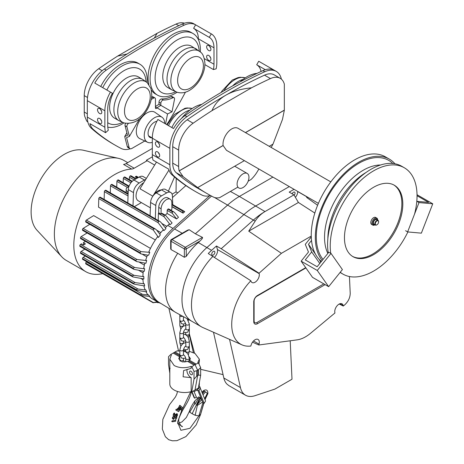 <?xml version="1.0" encoding="UTF-8"?>
<svg xmlns="http://www.w3.org/2000/svg" width="464" height="464" viewBox="0 0 464 464"><rect width="100%" height="100%" fill="white"/><g stroke="black" fill="none" stroke-linecap="round" stroke-linejoin="round"><path stroke-width="0.7" d="M417.049 195.709L428.62 202.391L416.979 201.353L419.015 202.577L432.755 203.806L421.37 233.148L407.63 231.925L405.594 230.701M315.543 254.307L308.479 244.255L311.68 251.94L305.277 259.91L317.138 266.754L328.779 252.277L331.006 253.39L317.272 270.477L301.142 261.162L308.479 252.033L305.277 244.354L311.28 236.884M432.755 203.806L417.037 194.729M320.05 260.223L319.87 260.455L318.797 258.935M308.479 244.255L311.518 240.474M319.87 260.455L320.665 262.369M331.006 253.39L342.397 269.584L328.657 286.677L312.527 277.362L301.142 261.162M416.979 201.353L416.747 201.956M311.68 251.94L319.783 263.465M419.015 202.577L407.63 231.925M317.272 270.477L328.657 286.677M128.279 123.552A2.459 1.421 120 0 0 126.858 126.347A2.459 1.421 120 0 0 126.91 126.817L129.381 136.433L126.568 137.599L129.114 147.523A4.095 2.366 120 0 0 129.874 148.613A4.095 2.366 120 0 0 131.921 148.41L144.797 140.981M126.91 126.817L125.06 125.744A2.459 1.421 -60 0 1 125.002 125.274A2.459 1.421 -60 0 1 125.64 123.354M139.531 118.848L129.381 136.433M125.06 125.744L127.525 135.36L124.717 136.532L127.264 146.456L129.114 147.523M164.697 123.424A14.465 8.352 120 0 0 162.052 117.27L155.022 112.363A15.196 8.775 120 0 0 139.455 120.907A15.196 8.775 120 0 0 139.838 138.655L147.604 142.291A14.465 8.352 120 0 0 152.32 142.361M162.052 117.27A14.465 8.352 120 0 0 147.239 125.402A14.465 8.352 120 0 0 147.604 142.291M158.99 104.278L172.028 111.807L174.499 99.342A2.459 1.421 120 0 0 174.041 97.684A2.459 1.421 120 0 0 172.956 97.73A35.229 20.341 -60 0 1 163.392 100.021A2.459 1.421 120 0 0 160.84 103.263L158.99 102.196L158.99 104.278L155.452 106.517M156.861 121.336A9.054 5.226 120 0 0 149.13 128.58A9.054 5.226 120 0 0 149.942 137.414A9.054 5.226 120 0 0 151.977 137.82M165.567 123.929L167.539 113.947L156.936 107.822A1.23 0.708 -60 0 1 155.707 108.535A1.23 0.708 -60 0 1 155.452 107.973L155.452 99.041A2.459 1.421 120 0 0 154.947 97.916A2.459 1.421 120 0 0 153.717 98.037L151.229 99.47M153.717 98.037L151.618 97.109M151.861 96.964A2.459 1.421 -60 0 1 153.091 96.843L154.947 97.916M129.874 148.613L128.018 147.546A4.095 2.366 -60 0 1 127.264 146.456M126.869 132.803L124.717 136.532M172.956 97.73L171.106 96.663A35.229 20.341 -60 0 1 161.536 98.948L163.392 100.021M171.106 96.663A2.459 1.421 -60 0 1 172.19 96.616L174.041 97.684M160.84 103.263L160.84 105.351L156.936 107.822L155.452 106.969M172.028 111.807L167.539 113.947M158.99 102.196A2.459 1.421 -60 0 1 161.536 98.948M248.959 177.283A8.387 4.843 120 0 0 247.219 173.443A8.387 4.843 120 0 0 238.832 178.28A8.387 4.843 120 0 0 238.832 187.966A8.387 4.843 120 0 0 245.299 185.722A8.387 4.843 120 0 0 248.959 177.283M374.987 224.82L374.825 224.912A4.025 2.326 -60 0 1 372.812 225.11L371.623 224.425A4.025 2.326 -60 0 1 371.009 221.2A4.025 2.326 -60 0 1 373.636 217.651A4.025 2.326 -60 0 1 375.649 217.454L376.838 218.138A4.025 2.326 -60 0 1 377.667 219.982L377.667 220.168M372.812 225.11A4.025 2.326 -60 0 1 372.192 221.885A4.025 2.326 -60 0 1 374.825 218.335A4.025 2.326 -60 0 1 376.838 218.138M376.843 224.837A2.685 1.549 -60 0 1 376.722 224.912L376.959 224.773A2.349 1.357 -60 0 1 375.295 223.816A2.349 1.357 -60 0 1 376.959 220.939A2.349 1.357 -60 0 1 378.618 221.896A2.349 1.357 -60 0 1 376.959 224.773L376.722 224.912A2.685 1.549 -60 0 1 375.376 225.046A2.685 1.549 -60 0 1 374.97 222.894A2.685 1.549 -60 0 1 376.722 220.528A2.685 1.549 -60 0 1 378.061 220.394A2.685 1.549 -60 0 1 378.618 221.624A2.685 1.549 -60 0 1 378.612 221.769M374.964 224.802A3.352 1.937 -60 0 1 372.928 223.068A3.352 1.937 -60 0 1 375.295 219.159A3.352 1.937 -60 0 1 377.644 220.156M375.376 225.046L373.955 224.222A2.685 1.549 -60 0 1 373.543 222.07A2.685 1.549 -60 0 1 375.295 219.71A2.685 1.549 -60 0 1 376.64 219.576L378.061 220.394M281.375 79.147A26.837 15.498 120 0 0 276.277 71.398A26.837 15.498 120 0 0 264.805 71.717A536.749 309.894 120 0 0 186.899 116.696A26.837 15.498 120 0 0 169.87 148.329L169.87 164.761A26.837 15.498 120 0 0 173.965 175.995A402.566 232.423 120 0 0 195.941 191.818A402.566 232.423 120 0 0 201.921 195.071A26.837 15.498 120 0 0 210.453 195.495M261.07 71.473A22.811 13.172 120 0 0 256.708 64.751L258.721 61.265L274.381 70.302A26.837 15.498 120 0 0 262.908 70.627A536.749 309.894 120 0 0 185.003 115.6A26.837 15.498 120 0 0 173.53 128.528L157.876 119.492A26.837 15.498 120 0 0 152.32 138.191L152.32 154.628A26.837 15.498 120 0 0 153.004 160.08L168.664 169.122A26.837 15.498 120 0 0 172.069 174.899A402.566 232.423 120 0 0 194.045 190.721L195.941 191.818M244.371 160.643L197.687 187.595L183.181 176.697L179.145 170.845A22.811 13.172 -60 0 1 178.646 166.541L178.646 150.11A22.811 13.172 -60 0 1 193.123 123.221A532.724 307.568 -60 0 1 212.019 110.618C214.652 104.133 219.263 98.989 225.852 95.184C232.447 91.373 241.013 88.914 251.546 87.795A532.724 307.568 -60 0 1 270.442 78.584A22.811 13.172 -60 0 1 280.192 78.312A22.811 13.172 -60 0 1 284.333 84.117L284.333 110.113A0.673 0.389 -120 0 0 284.339 110.212L282.495 119.358L272.994 144.118L269.201 146.311M318.391 203.377L226.449 150.295L223.091 145.47A12.412 7.169 -60 0 1 227.865 132.234A12.412 7.169 -60 0 1 237.991 128.29L330.803 181.876M251.546 87.795L212.019 110.618M197.687 187.595A398.535 230.098 120 0 0 207.443 193.807L197.954 188.332A398.535 230.098 -60 0 1 176.198 172.666A22.811 13.172 -60 0 1 172.718 163.119L172.718 146.682A22.811 13.172 -60 0 1 187.195 119.799A532.724 307.568 -60 0 1 225.852 95.184A532.724 307.568 -60 0 1 264.515 75.156A22.811 13.172 -60 0 1 274.265 74.884L280.192 78.312M327.857 238.716A54.682 31.569 -60 0 1 366.142 172.405M328.263 252.915A61.393 35.444 -60 0 1 370.997 169.29A61.393 35.444 -60 0 1 401.691 166.251L404.33 167.777A61.393 35.444 -60 0 1 414.538 214.124M407.897 231.948A61.393 35.444 -60 0 1 342.942 274.108L340.298 272.583A61.393 35.444 -60 0 1 340.089 272.455M330.716 253.245A61.393 35.444 -60 0 1 373.636 170.816A61.393 35.444 -60 0 1 404.33 167.777M342.942 274.108A61.393 35.444 -60 0 1 340.251 272.252M402.816 204.096A41.261 23.821 120 0 0 394.267 185.206A41.261 23.821 120 0 0 353.005 209.026A41.261 23.821 120 0 0 353.005 256.673A41.261 23.821 120 0 0 384.801 245.618A41.261 23.821 120 0 0 402.816 204.096M352.536 256.389A41.261 23.821 120 0 0 384.163 244.743A41.261 23.821 120 0 0 401.865 203.545A41.261 23.821 120 0 0 393.791 184.939M327.857 253.425A54.682 31.569 -60 0 1 363.202 170.265A54.682 31.569 -60 0 1 380.561 164.998M323.037 259.417A59.989 34.638 -60 0 1 321.494 210.349A59.989 34.638 -60 0 1 358.724 163.351A59.989 34.638 -60 0 1 392.799 163.485M322.178 260.484A61.393 35.444 -60 0 1 320.636 210.273A61.393 35.444 -60 0 1 358.724 162.203A61.393 35.444 -60 0 1 389.424 159.164A61.393 35.444 -60 0 1 394.934 163.78M321.424 261.418A61.393 35.444 -60 0 1 315.311 211.538A61.393 35.444 -60 0 1 354.658 159.86A61.393 35.444 -60 0 1 385.358 156.82L389.424 159.164M248.153 181.18L251.024 179.527A22.811 13.172 120 0 0 257.323 171.651A398.535 230.098 120 0 0 258.889 169.024M271.185 147.453A398.535 230.098 120 0 0 272.994 144.118M207.443 193.807A398.535 230.098 120 0 0 213.365 197.026A22.811 13.172 120 0 0 219.658 197.635L237.62 187.265M157.534 142.025A3.022 1.746 60 0 1 159.506 144.687A3.022 1.746 60 0 1 159.048 147.105A3.022 1.746 60 0 1 157.534 146.96A3.022 1.746 60 0 1 155.562 144.298A3.022 1.746 60 0 1 156.026 141.88A3.022 1.746 60 0 1 157.534 142.025M157.534 156.82A3.022 1.746 60 0 1 155.562 154.158A3.022 1.746 60 0 1 156.026 151.74A3.022 1.746 60 0 1 159.048 153.48A3.022 1.746 60 0 1 159.048 156.965A3.022 1.746 60 0 1 157.534 156.82M158.456 142.802A3.022 1.746 -120 0 0 159.465 144.542M158.456 152.662A3.022 1.746 -120 0 0 159.465 154.402M256.708 64.751L265.298 69.71M181.366 118.558A35.56 20.532 -60 0 1 201.788 104.348M257.015 73.376A35.56 20.532 120 0 0 240.172 81.838M99.656 118.471A3.022 1.746 -120 0 0 98.148 118.32A3.022 1.746 -120 0 0 98.148 121.806A3.022 1.746 -120 0 0 101.164 123.552A3.022 1.746 -120 0 0 101.628 121.133A3.022 1.746 -120 0 0 99.656 118.471M101.581 120.988A3.022 1.746 60 0 1 100.578 119.242M108.309 130.227A22.811 13.172 -60 0 1 107.723 125.593L107.723 109.156A22.811 13.172 -60 0 1 112.445 93.258L110.432 92.098A26.837 15.498 120 0 0 104.876 110.803L104.876 127.235A26.837 15.498 120 0 0 105.566 132.692L108.309 130.227M105.566 132.692L89.906 123.65A26.837 15.498 120 0 0 93.31 129.427A402.566 232.423 120 0 0 115.292 145.249A402.566 232.423 120 0 0 121.266 148.503A26.837 15.498 120 0 0 130.291 148.776M87.905 122.154L86.658 120.971L84.732 116.336A22.811 13.172 -60 0 1 84.239 112.033L84.239 95.601A22.811 13.172 -60 0 1 98.71 68.713A532.724 307.568 -60 0 1 117.607 56.109L127.124 53.975M198.337 39.515L198.337 38.761A22.811 13.172 120 0 0 193.61 28.321L195.622 24.836L193.726 23.739A26.837 15.498 120 0 0 182.253 24.058A536.749 309.894 120 0 0 104.348 69.037A26.837 15.498 120 0 0 87.319 100.665L87.319 117.102A26.837 15.498 120 0 0 91.414 128.331A402.566 232.423 120 0 0 113.39 144.159L115.292 145.249M154.286 38.077L157.139 33.286A532.724 307.568 -60 0 1 176.036 24.076A22.811 13.172 -60 0 1 184.469 23.2M157.139 33.286L117.607 56.109M110.432 92.098L94.778 83.062A26.837 15.498 120 0 1 106.25 70.134A536.749 309.894 120 0 1 184.156 25.155A26.837 15.498 120 0 1 195.622 24.836L211.282 33.872A26.837 15.498 -60 0 1 216.839 46.162L216.839 62.594A26.837 15.498 -60 0 1 216.149 68.846L213.405 69.548A22.811 13.172 120 0 0 213.991 64.235L213.991 47.804A22.811 13.172 120 0 0 209.27 37.358L193.61 28.321M139.078 144.281A805.127 464.841 120 0 0 144.832 140.998M166.669 124.567A26.837 15.498 120 0 0 169.134 120.872A402.566 232.423 120 0 0 185.438 92.179M99.656 113.541A3.022 1.746 -120 0 0 101.164 113.692A3.022 1.746 -120 0 0 101.164 110.206A3.022 1.746 -120 0 0 98.148 108.46A3.022 1.746 -120 0 0 97.684 110.879A3.022 1.746 -120 0 0 99.656 113.541M209.693 56.243A3.022 1.746 -120 0 0 210.702 57.988M209.693 46.383A3.022 1.746 -120 0 0 210.702 48.128M209.27 37.358L211.282 33.872M208.777 55.471A3.022 1.746 60 0 1 210.749 58.133A3.022 1.746 60 0 1 210.285 60.552A3.022 1.746 60 0 1 207.263 58.812A3.022 1.746 60 0 1 207.263 55.32A3.022 1.746 60 0 1 208.777 55.471M208.777 45.611A3.022 1.746 60 0 1 210.749 48.273A3.022 1.746 60 0 1 210.285 50.692A3.022 1.746 60 0 1 207.263 48.946A3.022 1.746 60 0 1 207.263 45.46A3.022 1.746 60 0 1 208.777 45.611M213.405 69.548L204.902 64.641M101.581 111.128A3.022 1.746 60 0 1 100.578 109.382M100.74 86.501A35.56 20.532 -60 0 1 137.883 63.052L139.879 64.206A35.56 20.532 -60 0 1 147.181 82.621M102.735 87.655A35.56 20.532 -60 0 1 139.879 64.206M123.917 122.908A35.56 20.532 -60 0 1 107.781 127.136M106.859 90.033A31.198 18.015 -60 0 1 130.657 67.988A31.198 18.015 -60 0 1 146.038 81.664M122.519 122.397A31.198 18.015 -60 0 1 107.723 122.682M109.62 107.242A23.821 13.752 -60 0 1 120.014 83.271A23.821 13.752 -60 0 1 138.371 76.891L142.639 79.356A23.821 13.752 -60 0 0 124.288 85.736A23.821 13.752 -60 0 0 113.889 109.707A23.821 13.752 -60 0 0 118.825 120.611L114.55 118.146A23.821 13.752 -60 0 1 109.62 107.242M200.315 51.939A35.56 20.532 120 0 0 200.378 49.805A35.56 20.532 120 0 0 193.018 33.524L191.017 32.376A35.56 20.532 120 0 0 160.776 45.147A35.56 20.532 120 0 0 148.886 84.465M151.38 90.138A35.56 20.532 120 0 0 155.457 93.966L157.458 95.12A35.56 20.532 120 0 0 177.057 92.232M193.018 33.524A35.56 20.532 120 0 0 157.458 54.056A35.56 20.532 120 0 0 157.458 95.12M199.172 50.988A31.198 18.015 120 0 0 176.662 40.258A31.198 18.015 120 0 0 155.109 77.587A31.198 18.015 120 0 0 175.653 91.721M171.958 89.935L177.178 92.272C181.517 93.484 185.803 92.748 190.037 90.051C194.155 87.423 197.606 83.735 200.39 78.979C203.336 73.875 204.85 68.73 204.926 63.556C204.386 57.437 202.884 53.598 200.413 52.026L191.504 46.214A23.821 13.752 120 0 0 167.69 59.966A23.821 13.752 120 0 0 167.69 87.47L171.958 89.935A23.821 13.752 120 0 1 171.958 62.431A23.821 13.752 120 0 1 195.773 48.679A23.821 13.752 120 0 1 197.983 50.547M143.724 182.706A10.736 6.2 120 0 0 136.642 192.16A10.736 6.2 120 0 0 138.266 200.819L150.382 207.814M168.948 170.033L152.789 196.162L139.977 188.767L156.478 162.087M161.385 189.944A10.736 6.2 120 0 0 152.789 196.162M168.409 191.145L174.505 176.999M229.547 339.358L240.445 387.585A26.837 15.498 120 0 0 245.52 395.224A26.837 15.498 120 0 0 254.991 395.693L274.955 389.07L292.001 379.227L290.209 340.785M189.329 333.825L194.52 353.185M200.657 369.321L223.08 374.628M245.52 395.224L228.827 385.59L226.832 383.989A26.837 15.498 -60 0 1 223.839 378.003L240.445 387.585M223.839 378.003L213.492 332.253M189.295 334.666L193.355 352.623M168.902 308.316L178.553 351.028M294.176 195.245A2.216 1.276 120 0 0 295.04 193.128A2.216 1.276 120 0 0 294.611 192.131A2.216 1.276 120 0 0 292.158 193.819M311.257 236.083L281.399 253.321L259.057 273.221L259.167 273.632A6.038 3.486 -60 0 1 257.189 280.331A6.038 3.486 -60 0 1 252.027 282.53A6.038 3.486 -60 0 1 250.925 280.969L250.867 280.755A43.059 24.859 120 0 0 242.011 344.874A43.059 24.859 120 0 0 250.827 346.057L251.059 345.216A6.038 3.486 -60 0 1 258.065 339.457A6.038 3.486 -60 0 1 259.034 344.149L258.796 344.996L297.169 339.851A32.996 19.047 120 0 0 310.561 333.28L334.944 312.985L334.851 312.545A6.038 3.486 -60 0 1 334.753 311.541A6.038 3.486 -60 0 1 337.386 305.463A6.038 3.486 -60 0 1 342.038 303.845A6.038 3.486 -60 0 1 343.192 305.608L343.285 306.043L344.665 304.894C348.29 301.554 350.14 297.679 350.216 293.265L349.438 276.527M305.701 267.653L257.421 295.527A5.185 2.993 120 0 0 253.75 301.878L253.75 321.604A5.185 2.993 120 0 0 257.421 323.721L325.119 284.635M295.388 197.339A6.038 3.486 120 0 0 297.743 191.568L297.743 191.458M317.602 205.268L306.866 197.606L306.188 196.33M259.057 273.221L221.206 248.739L253.454 220.011A62.396 36.024 -60 0 1 265.008 211.561L293.95 194.857L298.416 202.484L314.824 213.057M306.866 197.606L307.632 197.165M252.52 342.165L258.796 344.996M294.048 189.324L289.205 192.113L293.95 194.857M214.507 257.224A6.038 3.486 120 0 0 217.419 249.528L216.462 246.001L211.59 250.334A47.635 27.504 120 0 0 208.266 253.518L250.867 280.755M339.242 304.024L343.285 306.043M305.904 267.937L256.946 296.2A4.025 2.326 120 0 0 254.098 301.13L254.098 320.856A4.025 2.326 120 0 0 256.946 322.497L323.826 283.887M281.399 253.321L248.739 231.165L298.416 202.484M242.011 344.874L202.861 327.543A47.635 27.504 -60 0 1 201.341 326.772A47.635 27.504 -60 0 1 213.011 256.256M192.148 321.465A47.635 27.504 -60 0 1 181.987 299.489A47.635 27.504 -60 0 1 206.845 247.596L243.965 214.536A62.396 36.024 -60 0 1 255.525 206.086L289.304 186.58L255.525 206.086A62.396 36.024 120 0 0 243.965 214.536L206.845 247.596A47.635 27.504 120 0 0 191.852 321.297L201.341 326.772M248.739 231.165L255.177 221.125C257.816 217.019 261.093 213.834 265.008 211.561L239.389 196.446A62.797 36.256 120 0 0 227.76 204.949L195.373 233.798L202.461 237.377C202.849 237.887 202.02 239.093 199.972 241.007L186.255 248.924L186.255 256.418L184.359 257.282L177.718 253.274A48.036 27.736 120 0 0 165.573 290.336A48.036 27.736 120 0 0 175.23 312.156A48.036 27.736 120 0 0 175.821 312.498L191.997 321.378M221.206 248.739L216.462 246.001M214.861 252.294A2.216 1.276 120 0 0 214.432 251.297A2.216 1.276 120 0 0 212.715 251.853A2.216 1.276 120 0 0 211.735 254.104A2.216 1.276 120 0 0 212.216 255.13A2.216 1.276 120 0 0 213.916 254.504A2.216 1.276 120 0 0 214.861 252.294M175.23 312.156L159.297 302.499A47.635 27.504 -60 0 1 174.586 228.972L211.526 196.069M177.718 253.274L171.077 249.615L170.682 248.814L170.682 240.706A1.34 0.777 0 0 0 171.077 241.257L171.077 249.615M189.173 229.709L172.022 239.61A1.34 0.777 60 0 0 171.349 239.546L187.526 230.208L189.173 229.709L195.373 233.798M272.89 177.109L239.389 196.446L230.399 191.435M186.255 256.418A47.85 27.625 -60 0 1 198.267 242.521L199.972 241.007M123.552 164.401A8.723 5.034 120 0 0 126.121 163.566L134.183 168.217A8.723 5.034 -60 0 1 131.614 169.058L123.552 164.401M152.32 148.439L126.121 163.566M102.677 273.644A57.698 33.315 -60 0 1 85.765 271.672L66.317 260.437A57.698 33.315 -60 0 1 61.735 256.778A57.698 33.315 -60 0 1 66.317 193.813A57.698 33.315 -60 0 1 118.552 158.363A57.698 33.315 -60 0 1 124.016 160.498L127.722 162.638M85.765 271.672A57.698 33.315 -60 0 1 81.119 214.148A57.698 33.315 -60 0 1 131.614 169.058M147.152 160.735L134.183 168.217M61.735 256.778L37.114 230.359A46.968 27.115 -60 0 1 40.844 179.11A46.968 27.115 -60 0 1 83.363 150.255L118.552 158.363M184.747 211.683L183.094 213.156L182.799 212.767L182.683 211.085L184.747 211.683M171.866 204.943A1.009 0.58 -60 0 1 171.953 204.891L172.237 204.723A1.009 0.58 -60 0 1 172.741 204.676L184.179 211.277M137.321 178.089L135.302 176.923A1.009 0.58 -60 0 1 135.749 176.482L136.033 176.32A1.009 0.58 -60 0 1 136.538 176.268L138.504 177.405M128.128 193.726L112.004 184.417A1.009 0.58 120 0 0 111.499 184.463L111.215 184.631A1.009 0.58 120 0 0 110.502 185.832L110.293 192.809M85.254 256.076L83.166 257.369A1.009 0.58 120 0 0 82.482 258.581L82.482 258.912A1.009 0.58 120 0 0 82.685 259.376L135.894 290.093L135.65 289.611L137.019 290.429L146.694 291.839A47.635 27.504 -60 0 1 145.916 290.041L138.028 289.043L135.65 289.611L82.482 258.912M157.574 302.296L158.856 302.586L157.876 302.719M148.573 294.976L142.471 294.333L140.145 294.605L139.989 295.179L85.91 263.964A1.009 0.58 120 0 1 85.701 263.5L140.992 295.452L149.802 296.484A47.635 27.504 -60 0 1 148.573 294.976L147.627 294.431A47.635 27.504 -60 0 1 145.969 291.734M159.674 233.995A47.635 27.504 -60 0 1 163.067 230.045L164.018 230.596A47.635 27.504 -60 0 1 165.961 228.572L160.938 222.36L159.831 221.409L158.253 221.166L158.224 222.766L164.018 230.596M159.831 221.409L105.873 190.252A1.009 0.58 120 0 0 105.369 190.304L105.079 190.472A1.009 0.58 120 0 0 104.371 191.673L104.139 199.421M156.722 230.196L160.84 232.574M86.756 261.725L86.391 261.951A1.009 0.58 120 0 0 85.701 263.169L85.701 263.5M160.358 234.877L156.577 230.011L155.469 229.059L153.7 228.706L153.393 230.144L158.439 237.406A47.635 27.504 -60 0 1 160.358 234.877M144.867 263.123A47.635 27.504 -60 0 0 143.736 268.291L144.681 268.836L134.676 267.519L133.046 268.192L133.835 269.317L80.695 238.641A1.009 0.58 -60 0 1 80.487 238.177L80.487 237.846A1.009 0.58 -60 0 1 81.171 236.628L87.11 232.963M139.403 262.264L144.374 265.135M136.526 178.547A1.844 1.067 120 0 0 136.735 177.753M123.198 182.694L123.325 178.431A1.009 0.58 -60 0 1 124.033 177.225L124.323 177.062A1.009 0.58 -60 0 1 124.828 177.01L132.269 181.308M139.902 252.602L140.992 251.616L149.802 252.358A47.635 27.504 -60 0 0 148.573 255.281L141.097 253.959L139.902 252.602L85.701 221.311A1.009 0.58 -60 0 1 86.391 220.093L93.664 215.598L150.469 248.397M85.434 241.373L83.311 242.684L85.399 243.89L83.555 245.033L81.467 243.826L80.498 244.424A1.009 0.58 -60 0 0 79.814 245.642L79.814 245.972A1.009 0.58 120 0 0 80.023 246.43L132.756 276.875L143.875 278.974A47.635 27.504 -60 0 1 143.875 276.712L134.055 275.343L132.194 275.883L132.756 276.875M170.798 210.18L171.929 209.171L171.831 202.594A7.581 4.373 120 0 0 170.265 199.23A7.581 4.373 120 0 0 164.465 201.214A7.581 4.373 120 0 0 161.118 208.777L161.037 214.136A1.009 0.58 -60 0 1 161.501 213.666L161.785 213.498A1.009 0.58 -60 0 1 162.29 213.446L165.538 215.325L164.041 215.128L164.157 216.81L170.149 224.692L172.098 222.952L165.538 215.325M165.23 215.145L167.11 213.469L167.202 210.389A1.009 0.58 -60 0 1 167.916 209.183L172.237 211.677L173.733 211.874L174.835 212.819L178.472 217.274L176.598 218.944L172.353 213.359L172.237 211.677M173.733 211.874L168.705 208.968A1.009 0.58 120 0 0 168.2 209.02L167.916 209.183M133.835 269.317L144.304 271.312A47.635 27.504 -60 0 1 144.681 268.836M129.381 179.643L129.456 177.19A1.009 0.58 -60 0 1 130.169 175.984L130.454 175.821A1.009 0.58 -60 0 1 130.958 175.769L136.149 178.768M136.648 261.563L82.685 230.411A1.009 0.58 -60 0 1 82.482 229.947L135.813 260.739L136.648 261.563L145.916 263.291A47.635 27.504 -60 0 1 146.694 260.594L145.748 260.049A47.635 27.504 -60 0 1 147.471 255.136M149.802 252.358L148.857 251.807A47.635 27.504 -60 0 1 157.487 236.855L158.439 237.406M171.895 206.689L183.094 213.156M83.566 245.027L83.311 244.882A1.844 1.067 120 0 0 83.375 242.718M209.751 195.686L172.991 228.427A47.635 27.504 120 0 0 157.998 302.122L152.778 299.112A47.635 27.504 -60 0 1 149.321 296.432M82.482 229.947L82.482 229.616A1.009 0.58 -60 0 1 83.166 228.398L89.761 224.327M167.11 213.469L176.598 218.944M185.878 185.606L172.469 197.554M165.294 227.743A47.635 27.504 -60 0 1 167.777 225.411L169.203 224.141L170.149 224.692M140.87 278.47L142.976 279.682M138.84 270.402L143.121 272.867M142.703 254.475L146.821 256.853M155.469 229.059L100.288 197.2A1.009 0.58 120 0 0 99.783 197.252L99.499 197.415A1.009 0.58 120 0 0 98.786 198.621L98.53 207.164L155.336 239.958M161.82 223.445L166.785 226.31M144.304 283.881L135.186 282.622L133.046 283.33L134.676 284.299L144.681 285.917A47.635 27.504 -60 0 1 144.304 283.881L143.353 283.33A47.635 27.504 -60 0 1 142.935 278.818M84.808 249.191L81.171 251.436A1.009 0.58 120 0 0 80.487 252.654L80.487 252.984A1.009 0.58 120 0 0 80.695 253.443L133.452 283.904M172.741 204.676L172.405 195.895A8.05 4.646 120 0 0 170.74 192.49A8.05 4.646 120 0 0 166.715 192.891L161.495 189.88A8.05 4.646 -60 0 1 165.526 189.48L170.74 192.49M154.64 165.056L146.357 160.277L152.412 156.78M176.227 178.431L176.03 191.899L172.086 194.178M145.748 179.435A8.05 4.646 120 0 0 144.42 180.02L139.188 183.036A8.05 4.646 120 0 0 133.499 192.606L133.006 205.923M134.311 206.671L141.358 202.606M177.718 192.873L176.03 191.899M155.307 218.793L155.8 205.482L150.58 202.472L150.087 215.783M150.58 202.472A8.05 4.646 -60 0 1 156.269 192.896L161.484 195.912A8.05 4.646 120 0 0 155.8 205.482M161.495 189.88L156.269 192.896M146.375 178.425L143.225 176.604A8.05 4.646 120 0 0 139.2 177.004L133.968 180.026A8.05 4.646 120 0 0 128.284 189.596L127.791 202.907M161.484 195.912L166.715 192.891M158.12 302.197L153.393 302.609L157.325 301.733M153.074 302.737L98.994 271.515A1.009 0.58 -60 0 1 98.983 271.51M145.916 290.041L144.965 289.495A47.635 27.504 -60 0 1 143.828 285.778M143.306 271.15A47.635 27.504 -60 0 0 142.924 276.167L143.875 276.712M157.998 302.122A47.635 27.504 120 0 0 160.776 303.392M153.7 302.76L140.992 295.452M128.853 186.667A5.701 3.294 0 0 0 126.138 189.474A5.701 3.294 0 0 0 127.809 191.8L128.192 192.021M135.813 260.739L135.65 260.316L137.019 259.492L146.694 260.594M141.097 253.959L85.91 222.099A1.009 0.58 -60 0 1 85.701 221.641L85.701 221.311M129.067 186.087L118.413 179.933A1.009 0.58 -60 0 0 117.908 179.986L117.624 180.148A1.009 0.58 120 0 0 116.911 181.354L116.742 187.149M170.265 199.23L167.893 197.861A7.581 4.373 120 0 0 162.093 199.845A7.581 4.373 120 0 0 158.746 207.408L158.665 212.761A1.009 0.58 120 0 0 158.421 213.498L158.212 220.475M158.665 212.761L161.037 214.136M196.864 390.253L198.963 390.584L200.344 388.281L200.007 387.046L196.864 390.253L194.828 391.222A3.022 1.746 120 0 1 193.505 391.274A3.022 1.746 120 0 1 193.239 391.053M200.007 387.046L199.068 385.625M191.748 391.912L194.016 397.457L194.7 398.216L196.353 397.12L198.377 398.292M192.05 391.738L194.7 398.216M200.344 388.281L205.558 401.024L204.177 403.32L203.029 403.025L197.867 390.41M201.933 400.345L200.013 397.654L198.592 396.836L198.749 397.706M194.016 391.413L196.353 397.12M198.963 390.584L204.177 403.32M176.494 409.352L175.763 410.014L176.25 409.207L177.724 410.06L177.642 408.738L178.46 408.511L178.524 409.434L180.125 409.277L179.841 410.124L178.576 410.298L179.156 410.884L178.663 411.684L175.763 410.014M176.448 416.167L177.202 415.959L177.532 415.106L177.138 413.668L174.812 414.897L177.004 413.61M181.969 409.735L177.608 422.188L180.902 430.29L189.979 428.301L198.876 415.901L200.576 414.311M190.698 391.755L182.526 408.877M176.308 416.121L176.523 414.491M173.432 415.564L173.107 415.239L173.78 413.291L174.534 413.447M174.052 414.741L174.812 414.897M171.732 421.393L172.098 421.666L171.732 421.393L172.19 420.831L175.833 420.396M181.128 409.95L180.67 409.671L181.389 407.92M179.643 408.772L178.588 407.56L179.829 405.246L182.23 407.334C182.915 408.407 182.63 409.329 181.372 410.089L180.919 409.816L181.639 408.059M173.136 417.989L173.756 418.458M172.95 419.195L173.623 419.415L172.562 418.424C173.06 416.521 173.977 416.022 175.299 416.933L175.839 417.861L175.833 416.713L176.651 416.73M173.379 419.276L172.318 418.284C172.817 416.376 173.727 415.877 175.056 416.788M175.299 416.933L174.789 416.486M175.589 417.722L175.833 416.713M176.506 416.336L176.9 416.875L176.361 419.015L175.433 419.253L174.394 417.327M177.48 409.921L177.393 408.593L178.211 408.372M178.275 409.289L179.678 409.097M175.061 415.036L174.302 414.88L174.783 413.592L174.412 412.972M173.594 415.663L175.108 415.976L175.984 414.77L176.755 414.938L176.181 415.651M174.783 413.592L174.029 413.436L173.142 415.013M176.627 414.462L176.511 414.793M180.305 406.858L179.655 407.409L180.194 408.013L180.786 407.288L180.218 406.824M180.131 406.771L180.542 407.143L179.945 407.868M202.611 401.998L197.345 405.432L196.782 405.113L200.506 398.506M196.782 405.113L201.364 399.991M178.043 408.076L178.46 408.511M176.013 410.153L178.414 411.539M175.572 419.288L174.557 417.49L173.379 418.134L173.843 418.557L173.623 419.415M176.9 416.875L176.076 416.858M181.592 408.018L179.353 408.593M179.516 408.709L178.837 407.705L179.29 406.017M181.372 410.089L180.919 409.816M180.078 405.391L179.539 406.162M172.347 421.811L171.976 421.538L172.347 421.811L175.647 421.231L175.728 420.297M203.615 390.705L207.791 393.559M189.329 411.504L189.747 412.142A15.764 4.234 18.6 0 0 192.16 413.714A15.764 4.234 18.6 0 0 195.176 415.274L198.876 415.901L202.896 402.7M199.12 397.138L195.118 404.156L194.561 403.825L194.955 400.832L197.815 397.967M204.989 399.626L207.913 393.571C207.808 390.015 206.329 389.052 203.476 390.682L201.979 392.271M204.601 398.675L207.431 393.107M171.976 421.538L172.19 420.831M175.502 420.256L172.434 420.976M177.724 423.713L182.497 426.602C181.418 427.298 178.101 421.689 178.814 419.526C178.762 418.731 179.678 416.376 181.557 412.461C183.843 407.456 189.179 401.203 191.29 392.26L191.377 391.761M189.515 372.058A2.082 1.201 60 0 1 189.944 371.107A2.082 1.201 60 0 1 191.545 371.664A2.082 1.201 60 0 1 192.456 373.758A2.082 1.201 60 0 1 192.021 374.709A2.082 1.201 60 0 1 190.42 374.152A2.082 1.201 60 0 1 189.515 372.058M200.657 367.627L198.575 369.622L198.575 375.098L200.657 375.335L200.657 367.627L198.488 362.964L194.068 365.098L187.671 361.41A5.87 3.387 180 0 0 188.732 360.922L195.013 364.553L197.623 370.168L197.623 375.649L195.013 390.027L191.696 391.947L194.01 379.169L194.01 371.461L191.847 366.798L191.151 366.398C184.892 368.393 179.22 368.097 174.139 365.51L169.818 359.177L169.818 369.164L170.091 368.242M169.818 373.213L168.502 364.443L168.502 356.729L170.665 354.571L171.361 354.972L169.818 359.177M191.151 366.398L191.151 368.352L183.599 370.585L183.106 376.803L191.151 377.655L191.151 391.633A14.761 8.52 180 0 1 169.818 384.001L169.818 369.164M191.151 377.655A5.701 3.294 60 0 1 187.125 369.315M179.823 354.687L175.09 351.956L174.139 352.501L179.823 355.784L174.139 352.501L170.665 354.571M191.151 391.633L191.696 391.947M194.01 371.461L196.678 370.719L196.678 376.194L197.623 375.649L195.013 390.027L198.337 388.107L200.657 375.335M196.678 370.719L197.623 370.168L197.623 375.649L198.575 375.098M194.068 365.098L191.847 366.798M196.678 376.194L194.01 379.169M173.194 353.052L179.585 356.741A5.87 3.387 0 0 1 179.823 356.538M180.426 360.592L180.426 361.247L180.426 360.592M187.671 361.41L182.23 361.926L178.71 358.73L179.585 356.741M198.488 362.964L197.792 362.564L199.34 359.177L195.013 353.458L189.329 351.312M185.71 350.738L183.448 350.622M179.823 350.83L178.002 351.138L177.312 350.738L175.09 351.956M198.656 363.318L199.34 361.589L199.34 359.177M199.068 362.512L199.027 364.124M199.34 382.585L199.34 384.001A14.761 8.52 180 0 1 198.598 386.669M198.575 369.622L197.623 370.168L195.013 364.553L188.732 360.922A5.87 3.387 0 0 0 189.567 360.313L195.965 364.008M189.08 356.677L190.449 358.73L189.567 360.313M203.731 390.752L202.194 392.805M223.091 145.47L179.145 170.845M223.114 145.563L179.174 170.932M284.333 110.113L245.421 132.582M172.718 163.119L178.646 166.541M176.198 172.666L183.181 176.697M284.339 110.212L245.508 132.634M172.718 146.682L178.646 150.11M187.195 119.799L193.123 123.221M264.515 75.156L270.442 78.584M169.87 164.761L152.32 154.628M173.965 175.995L172.069 174.899M169.87 148.329L152.32 138.191M186.899 116.696L185.003 115.6M264.805 71.717L262.908 70.627M171.837 127.548A23.821 13.752 -60 0 1 189.915 110.113M168.507 125.628A23.403 13.508 -60 0 1 191.98 108.512L192.102 108.553M243.055 79.431A23.821 13.752 120 0 0 232.597 85.921M245.236 77.877L245.114 77.836A23.403 13.508 120 0 0 223.892 90.84M87.777 121.614L86.658 120.971M87.319 113.813L84.239 112.033M87.51 97.486L84.239 95.601M104.348 69.037L106.25 70.134M87.319 100.665L104.876 110.803M87.319 117.102L104.876 127.235M91.414 128.331L93.31 129.427M182.253 24.058L184.156 25.155M213.991 47.804L198.337 38.761M213.991 64.235L204.322 58.655M178.791 25.665L176.036 24.076M102.167 70.708L98.71 68.713M147.274 82.708L150.997 88.659L151.78 94.952C151.566 99.835 150.098 104.667 147.372 109.458C141.126 120.019 133.348 124.52 124.039 122.948A23.403 13.508 -60 0 1 117.723 111.58A23.403 13.508 -60 0 1 128.853 87.099A23.403 13.508 -60 0 1 147.274 82.702L142.639 79.356M124.497 111.25A18.212 10.515 -60 0 1 143.811 87.22A18.212 10.515 -60 0 1 143.811 112.978A18.212 10.515 -60 0 1 124.497 111.25M200.413 52.026A23.403 13.508 120 0 0 175.705 64.589A23.403 13.508 120 0 0 177.173 92.272M203.389 65.702A18.212 10.515 120 0 0 184.069 63.98A18.212 10.515 120 0 0 184.069 89.732A18.212 10.515 120 0 0 203.389 65.702M306.286 196.498L297.743 191.568M259.167 273.632L217.419 249.528M343.192 305.608L339.944 303.729M259.034 344.149L253.518 340.965M211.59 250.334L198.267 242.521M255.177 221.125L214.565 197.519M254.098 320.856L253.75 321.604M256.946 322.497L257.421 323.721M254.098 301.13L253.75 301.878M256.946 296.2L257.421 295.527M182.219 233.27L174.586 228.972M184.359 257.282L184.359 248.924L171.077 241.257A1.34 0.777 120 0 1 172.022 239.61L185.304 247.283L202.461 237.377M185.304 247.283A1.34 0.777 60 0 1 186.255 248.924A1.34 0.777 0 0 1 184.359 248.924A1.34 0.777 -60 0 1 185.304 247.283M171.889 206.468L182.799 212.767M171.953 204.891L182.683 211.085M172.237 204.723L183.1 210.992M135.749 176.482L137.924 177.741M110.502 185.832L128.047 195.965M111.215 184.631L128.105 194.381M111.499 184.463L128.116 194.056M82.482 258.581L135.813 289.379M83.166 257.369L138.028 289.043M104.371 191.673L158.224 222.766M85.701 263.169L140.145 294.605M86.391 261.951L142.471 294.333M105.369 190.304L158.705 221.096M105.079 190.472L158.253 221.166M81.171 236.628L134.676 267.519M124.323 177.062L132.049 181.523M86.391 220.093L140.992 251.616M79.814 245.972L132.194 276.213M167.202 210.389L172.353 213.359M124.033 177.225L131.84 181.731M123.325 178.431L130.918 182.81M172.991 228.427L167.777 225.411M81.171 251.436L135.186 282.622M136.033 176.32L138.214 177.579M130.454 175.821L135.853 178.936M130.169 175.984L135.563 179.104M129.456 177.19L134.166 179.91M133.499 192.606L128.284 189.596M80.498 244.424L134.055 275.343M99.783 197.252L154.228 228.682M99.499 197.415L153.7 228.706M144.42 180.02L139.2 177.004M83.166 228.398L137.019 259.492M82.482 229.616L135.65 260.316M85.701 221.641L140.145 253.071M117.624 180.148L128.864 186.638M116.911 181.354L127.397 187.41M161.118 208.777L158.746 207.408M117.908 179.986L128.963 186.366M127.809 193.54L127.809 191.8M80.487 237.846L133.046 268.192M161.501 213.666L164.041 215.128M161.785 213.498L164.459 215.041M80.487 252.654L133.127 283.046M168.2 209.02L172.654 211.59M80.487 252.984L133.046 283.33M98.786 198.621L153.393 230.144M79.814 245.642L132.194 275.883M158.421 213.498L164.157 216.81M80.487 238.177L133.127 268.569M133.968 180.026L139.188 183.036M183.263 354.896L183.518 355.047L183.448 354.612A1.81 1.044 180 0 1 182.329 355.575A1.81 1.044 180 0 1 180.357 355.349A1.81 1.044 180 0 1 179.823 354.612L181.592 358.086L184.289 358.382L185.629 357.79M185.629 351.869L185.71 351.213A1.81 1.044 0 0 0 187.52 352.257A1.81 1.044 0 0 0 189.329 351.213L188.332 354.832M189.295 346.666A1.81 1.044 0 0 0 189.329 346.446L189.329 346.231M183.448 354.612L183.448 349.844A1.81 1.044 180 0 1 182.92 350.587A1.81 1.044 180 0 1 180.357 350.587A1.81 1.044 180 0 1 179.823 349.844L180.931 346.034L182.178 344.369L183.326 343.401L185.71 342.542M183.448 355.047L183.518 354.612L183.263 354.763C184.475 355.215 185.287 356.445 185.71 358.446A1.81 1.044 -0 0 0 186.824 359.409A1.81 1.044 -0 0 0 188.802 359.182A1.81 1.044 -0 0 0 189.329 358.446L188.227 354.635L186.975 352.971L185.832 352.002L183.448 351.144M179.864 355.267A1.81 1.044 180 0 1 179.823 355.047L179.829 354.832M183.448 358.515L183.448 359.815A1.81 1.044 180 0 1 181.639 360.859A1.81 1.044 180 0 1 179.823 359.815L179.922 360.911M182.712 316.28A1.81 1.044 180 0 1 180.357 316.181A1.81 1.044 180 0 1 179.823 315.439L179.87 314.72M183.448 316.686L183.448 320.206A1.81 1.044 180 0 1 182.329 321.175A1.81 1.044 180 0 1 180.357 320.949A1.81 1.044 180 0 1 179.823 320.206L181.592 323.681L183.558 324.104L185.629 323.391M179.829 320.427L179.823 320.647A1.81 1.044 0 0 0 179.864 320.862M187.091 318.681L189.329 324.04A1.81 1.044 180 0 1 188.802 324.783A1.81 1.044 180 0 1 186.238 324.783A1.81 1.044 180 0 1 185.71 324.04L185.896 329.098M189.329 324.04L189.329 328.808A1.81 1.044 180 0 1 188.802 329.55A1.81 1.044 180 0 1 186.238 329.55A1.81 1.044 180 0 1 185.71 328.808M179.823 320.647L179.823 325.409A1.81 1.044 -0 0 0 181.639 326.459A1.81 1.044 -0 0 0 183.448 325.409L183.448 324.116M185.71 325.339L183.326 326.198L182.178 327.166L180.931 328.837L179.823 332.642A1.81 1.044 0 0 0 180.357 333.384A1.81 1.044 0 0 0 182.329 333.61A1.81 1.044 0 0 0 183.448 332.642C183.872 330.641 184.684 329.417 185.896 328.959L185.641 328.814L185.71 329.249M189.329 329.028L189.329 329.249A1.81 1.044 180 0 1 189.295 329.463M189.329 329.249L189.329 334.01A1.81 1.044 180 0 1 188.802 334.753A1.81 1.044 180 0 1 186.824 334.979A1.81 1.044 180 0 1 185.71 334.01L185.629 334.666M179.823 332.642L179.823 337.409A1.81 1.044 0 0 0 180.357 338.146A1.81 1.044 0 0 0 182.329 338.378A1.81 1.044 0 0 0 183.448 337.409L183.448 332.642M179.829 337.63L179.823 337.844A1.81 1.044 0 0 0 179.864 338.065M183.448 333.941L185.832 334.799L186.975 335.768L188.227 337.432L189.329 341.243A1.81 1.044 180 0 1 188.802 341.985A1.81 1.044 180 0 1 186.238 341.985A1.81 1.044 180 0 1 185.71 341.243L185.896 346.295M189.329 341.243L189.329 346.011A1.81 1.044 180 0 1 188.802 346.747A1.81 1.044 180 0 1 186.238 346.747A1.81 1.044 180 0 1 185.71 346.011M179.823 337.844L179.823 342.612A1.81 1.044 -0 0 0 181.639 343.662A1.81 1.044 -0 0 0 183.448 342.612L183.448 341.313M200.506 414.561L203.766 403.216M206.77 395.647L205.047 399.771M195.176 415.274L197.345 405.432M203.029 394.847L205.558 391.807M192.16 413.714L199.909 397.596M202.565 393.704L204.491 391.158M189.747 412.142L194.561 403.825M198.812 397.607L199.131 397.143M148.573 135.853L152.32 138.017M234.714 166.222L247.219 173.443M276.277 71.398L274.381 70.302M167.173 124.857L174.377 114.509L184.974 108.269L187.317 107.932L191.98 108.512M245.114 77.836L240.427 77.256L238.096 77.592L232.255 80.057L221.902 91.13L221.189 92.406M124.039 122.948L118.825 120.611M171.349 239.546A1.34 1.34 0 0 0 170.682 240.706M126.138 192.577L126.138 189.474M157.789 302.731L157.163 302.371M189.329 351.213L189.329 346.446M185.71 351.213L185.71 349.914M179.823 354.612L179.823 349.844M185.71 346.446L185.641 346.016L185.896 346.161C185.13 346.08 184.318 347.31 183.448 349.844M179.823 355.047L179.823 359.815M185.71 358.446L185.71 361.99M189.329 358.446L189.329 360.516M183.448 359.815L184.266 362.129M179.823 315.439L179.823 320.206M183.448 320.206L183.518 320.641L183.263 320.496M188.332 320.427L188.738 319.586M183.448 320.647L183.518 320.212L183.263 320.357C184.028 320.276 184.84 321.506 185.71 324.04M183.529 326.064L183.448 325.409M189.329 328.808L187.566 332.282L184.869 332.578L183.529 331.992M179.823 325.409L180.821 329.028M185.71 332.711L185.71 334.01M183.263 337.699L183.518 337.844L183.448 337.409M185.629 340.588L184.289 341.179L181.592 340.883L179.823 337.409M189.329 334.01L188.332 337.63M183.448 337.844L183.518 337.415L183.263 337.56C184.028 337.479 184.84 338.708 185.71 341.243M183.529 343.267L183.448 342.612M189.329 346.011L187.566 349.485L184.869 349.781L183.529 349.189M179.823 342.612L180.821 346.231M193.181 391.088L193.505 391.274M177.48 391.471L176.842 394.069L175.45 396.952L169.54 404.683L162.829 419.386L162.336 429.084L165.381 436.74L168.67 439.704L172.364 440.8L176.952 440.672L185.936 436.583L196.185 424.902L200.581 414.462M200.581 414.451L203.876 403.245M194.955 400.832C192.148 404.695 190.275 408.256 189.324 411.51L186.354 417.455L182.004 421.886L179.11 423.098L177.671 423.203"/></g></svg>
